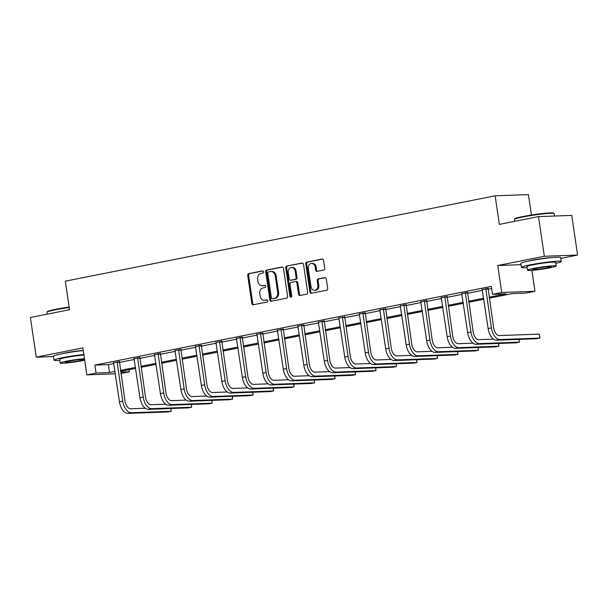 <?xml version="1.0" encoding="UTF-8"?>
<svg xmlns="http://www.w3.org/2000/svg" width="608" height="608" viewBox="0 0 608 608"><rect width="100%" height="100%" fill="white"/><g stroke="black" fill="none" stroke-linecap="round" stroke-linejoin="round"><path stroke-width="0.91" d="M263.53 271.814A1.102 0.92 -92.1 0 0 262.466 270.902L248.771 273.615A1.581 1.307 -92.1 0 0 247.714 275.432L251.849 303.46A1.581 1.307 -92.1 0 0 253.369 304.768L267.064 302.047A1.102 0.92 -92.1 0 0 266.745 299.866L264.966 300.215A5.054 4.188 -92.1 0 1 264.419 300.284A5.054 4.188 -92.1 0 1 260.11 296.05L259.768 293.717A5.054 4.188 -92.1 0 1 263.15 287.918L264.928 287.561A1.102 0.92 -92.1 0 0 264.602 285.38L262.831 285.737A5.054 4.188 -92.1 0 1 262.276 285.798A5.054 4.188 -92.1 0 1 257.974 281.572L257.625 279.232A5.054 4.188 -92.1 0 1 261.014 273.433L262.785 273.083A1.102 0.92 -92.1 0 0 263.53 271.814M551.479 257.655A12.54 0.927 171.6 0 0 533.611 259.958A12.54 0.927 171.6 0 0 529.636 260.885M83.243 350.489A12.54 0.927 171.6 0 0 66.226 352.769A12.54 0.927 171.6 0 0 62.252 353.689M323.654 270.051A1.581 1.307 -92.1 0 0 324.718 268.234L323.555 260.376A1.581 1.307 -92.1 0 0 322.035 259.069L306.827 262.094A1.581 1.307 -92.1 0 0 305.771 263.902L309.905 291.939A1.581 1.307 -92.1 0 0 311.425 293.238L326.633 290.221A1.581 1.307 -92.1 0 0 327.689 288.405L326.291 278.905A1.581 1.307 -92.1 0 0 324.771 277.605L318.265 278.897A1.581 1.307 -92.1 0 0 317.201 280.706L317.9 285.418A4.226 3.504 -92.1 0 1 314.61 290.32A4.226 3.504 -92.1 0 1 311.007 286.786L308.279 268.333A4.226 3.504 -92.1 0 1 311.577 263.431A4.226 3.504 -92.1 0 1 315.172 266.965L315.628 270.043A1.581 1.307 -92.1 0 0 317.148 271.343L323.654 270.051M538.49 216.608L571.74 215.392L577.6 255.056L544.35 256.272L538.49 216.608L499.366 224.375L495.148 195.814L65.307 281.17L69.525 309.723L30.4 317.498L36.26 357.162L82.863 347.905L86.845 374.878L96.041 373.054L94.863 365.119L491.363 286.391L492.533 294.318L501.722 292.494L534.972 291.285L525.783 293.109L512.301 293.603L489.273 298.171M544.35 256.272L497.739 265.521L501.722 292.494M283.472 268.333A1.581 1.307 -92.1 0 0 281.952 267.026L266.752 270.051A1.581 1.307 -92.1 0 0 265.688 271.86L269.83 299.896A1.581 1.307 -92.1 0 0 271.35 301.196L286.558 298.178A1.581 1.307 -92.1 0 0 287.614 296.362L283.472 268.333M286.786 266.068L301.994 263.051A1.581 1.307 -92.1 0 1 303.514 264.351L307.656 292.38A1.581 1.307 -92.1 0 1 306.592 294.196L300.086 295.488A1.581 1.307 -92.1 0 1 298.566 294.188L296.886 282.819A1.581 1.307 -92.1 0 0 295.366 281.519L291.05 282.378A1.581 1.307 -92.1 0 0 289.993 284.187L291.741 296.02A1.102 0.92 -92.1 0 1 289.94 296.385L285.73 267.885A1.581 1.307 -92.1 0 1 286.786 266.068L302.556 263.082M36.26 357.162L53.504 356.531M531.415 215.027L528.405 194.606L495.148 195.814M94.863 365.119L108.346 364.625L113.818 363.538M119.297 362.452L134.3 359.472M139.779 358.386L154.782 355.406M160.261 354.32L175.264 351.34M180.743 350.254L195.746 347.274M201.218 346.188L216.228 343.208M221.7 342.122L236.71 339.142M242.182 338.048L257.192 335.069M262.664 333.982L277.666 331.003M283.146 329.916L298.148 326.937M303.628 325.85L318.63 322.871M324.11 321.784L339.112 318.805M344.592 317.718L359.594 314.739M365.074 313.652L380.076 310.673M385.556 309.586L400.558 306.607M406.03 305.52L421.04 302.541M426.512 301.446L441.522 298.467M446.994 297.38L462.004 294.401M467.476 293.314L482.478 290.335M487.958 289.248L491.674 288.511M119.35 361.676L113.658 362.809M139.832 357.61L134.14 358.743M160.314 353.544L154.622 354.669M180.796 349.478L175.104 350.603M201.278 345.412L195.586 346.537M221.76 341.339L216.068 342.471M242.242 337.273L236.55 338.405M262.724 333.207L257.032 334.339M283.206 329.141L277.514 330.273M303.681 325.075L297.996 326.207M324.163 321.009L318.47 322.141M344.645 316.943L338.952 318.068M365.127 312.877L359.434 314.002M385.609 308.811L379.916 309.936M406.091 304.737L400.398 305.87M426.573 300.671L420.88 301.804M447.055 296.605L441.362 297.738M467.537 292.539L461.844 293.672M488.019 288.473L482.326 289.606M560.751 258.4L577.6 255.056M531.886 270.355L534.972 291.285M128.98 369.717L129.291 371.838L120.931 373.502M489.128 297.183L506.016 293.831L492.533 294.318M96.041 373.054L109.516 372.56L114.988 371.473M120.468 370.386L135.47 367.407M140.95 366.32L155.952 363.341M161.432 362.254L176.434 359.275M181.914 358.188L196.916 355.209M202.396 354.114L217.398 351.135M222.878 350.048L237.88 347.069M243.352 345.982L258.362 343.003M263.834 341.916L278.844 338.937M284.316 337.85L299.318 334.871M304.798 333.784L319.8 330.805M325.28 329.718L340.282 326.739M345.762 325.652L360.764 322.673M366.244 321.586L381.246 318.607M386.726 317.513L401.728 314.534M407.208 313.447L422.21 310.468M427.682 309.381L442.692 306.402M448.164 305.315L463.174 302.336M468.646 301.249L483.656 298.27M115.338 373.836L86.845 374.878M120.726 372.149L129.291 371.838M483.801 299.258L468.798 302.237M463.319 303.324L448.316 306.31M442.837 307.397L427.834 310.376M422.355 311.463L407.352 314.442M401.873 315.529L386.87 318.508M381.391 319.595L366.388 322.574M360.909 323.661L345.906 326.64M340.434 327.727L325.424 330.706M319.952 331.793L304.942 334.772M299.47 335.859L284.46 338.838M278.988 339.925L263.986 342.904M258.506 343.999L243.504 346.978M238.024 348.065L223.022 351.044M217.542 352.131L202.54 355.11M197.06 356.197L182.058 359.176M176.578 360.263L161.576 363.242M156.096 364.329L141.094 367.308M135.622 368.395L120.612 371.374M108.346 364.625L109.516 372.56M497.739 265.521L521.041 264.678M262.276 285.798L263.18 285.768A5.054 4.188 -92.1 0 0 263.728 285.699L262.831 285.737M265.065 285.433L263.728 285.699M264.419 300.284L265.316 300.246A5.054 4.188 -92.1 0 0 265.871 300.185L264.966 300.215M267.208 299.919L265.871 300.185M262.93 270.955L249.668 273.585A1.581 1.307 -92.1 0 0 248.611 275.401L252.753 303.43A1.581 1.307 -92.1 0 0 253.711 304.699M282.515 267.064L267.649 270.013A1.581 1.307 -92.1 0 0 266.585 271.829L270.727 299.858A1.581 1.307 -92.1 0 0 271.692 301.127M268.485 271.951A1.102 0.92 -92.1 0 0 267.748 273.22L271.381 297.821A1.102 0.92 -92.1 0 0 272.445 298.733L274.314 298.361A5.054 4.188 -92.1 0 0 277.704 292.562L275.219 275.743A5.054 4.188 -92.1 0 0 270.91 271.51A5.054 4.188 -92.1 0 0 270.355 271.578L268.485 271.951M273.098 298.71A1.102 0.92 -92.1 0 0 273.342 298.703L272.445 298.733M270.91 271.51L271.806 271.48A5.054 4.188 -92.1 0 1 276.116 275.705L278.601 292.524A5.054 4.188 -92.1 0 1 275.211 298.33L273.342 298.703M296.271 281.481A1.581 1.307 -92.1 0 1 297.791 282.788L299.463 294.158A1.581 1.307 -92.1 0 0 300.428 295.42M287.69 266.038A1.581 1.307 -92.1 0 0 286.626 267.847L290.837 296.347A1.102 0.92 -92.1 0 0 291.323 297.145M295.146 271.024A4.226 3.504 -92.1 0 0 291.544 267.49A4.226 3.504 -92.1 0 0 288.253 272.392L289.21 278.89A1.581 1.307 -92.1 0 0 290.73 280.197L295.047 279.338A1.581 1.307 -92.1 0 0 296.104 277.522L295.146 271.024L296.043 270.993A4.226 3.504 -92.1 0 0 292.448 267.452L291.544 267.49M291.285 280.174A1.581 1.307 -92.1 0 0 291.627 280.159L290.73 280.197M296.043 270.993L297.008 277.491A1.581 1.307 -92.1 0 1 295.944 279.308L291.627 280.159M311.577 263.431L312.474 263.401A4.226 3.504 -92.1 0 1 316.076 266.935L316.525 270.005A1.581 1.307 -92.1 0 0 317.49 271.274M314.61 290.32L315.506 290.29A4.226 3.504 -92.1 0 0 318.797 285.388L317.9 285.418M325.326 277.636L319.162 278.859A1.581 1.307 -92.1 0 0 318.106 280.676L318.797 285.388M322.59 259.107L307.724 262.056A1.581 1.307 -92.1 0 0 306.668 263.872L310.81 291.901A1.581 1.307 -92.1 0 0 311.767 293.17M113.491 362.474L119.464 401.744L122.74 401.09L117.108 361.76M119.411 361.327L124.99 401.006A8.041 4.454 78.8 0 0 130.652 408.781L145.32 408.242M170.916 408.508L171.19 411.289L131.237 412.741A12.061 6.688 -101.2 0 1 122.74 401.09M170.78 408.515L171.19 411.289L167.907 411.943L127.961 413.394A12.061 6.688 -101.2 0 1 119.464 401.744M119.259 362.208L117.017 362.292M69.198 307.519A20.102 1.49 171.6 0 0 55.624 309.768A20.102 1.49 171.6 0 0 47.014 312.178L47.416 311.63A19.623 1.452 -8.4 0 1 55.83 309.282A19.623 1.452 -8.4 0 1 69.137 307.078M47.014 312.178A20.102 1.49 171.6 0 0 46.976 312.292L47.249 314.146M83.843 354.517A20.102 1.49 171.6 0 0 62.7 357.679A20.102 1.49 171.6 0 0 54.051 360.21A20.102 1.49 171.6 0 0 59.766 360.407M83.258 350.55A20.102 1.49 171.6 0 0 62.115 353.712A20.102 1.49 171.6 0 0 53.466 356.242L54.051 360.21M84.459 358.682A14.47 1.072 171.6 0 0 66.386 361.213A14.47 1.072 171.6 0 0 60.154 363.037L59.614 359.389A14.47 1.072 -8.4 0 1 65.846 357.565A14.47 1.072 -8.4 0 1 83.919 355.026M60.154 363.037A14.47 1.072 171.6 0 0 67.868 362.854A14.47 1.072 171.6 0 0 82.559 360.628A14.47 1.072 171.6 0 0 84.679 360.179M79.686 360.734A9.325 0.692 171.6 0 0 83.699 359.556A9.325 0.692 171.6 0 0 78.736 359.678A9.325 0.692 171.6 0 0 69.259 361.114A9.325 0.692 171.6 0 0 65.246 362.284A9.325 0.692 171.6 0 0 70.216 362.163A9.325 0.692 171.6 0 0 79.686 360.734M514.406 219.366L514.809 218.827A19.623 1.452 -8.4 0 1 523.214 216.471A19.623 1.452 -8.4 0 1 553.523 213.112L554.07 213.514A20.102 1.49 171.6 0 0 523.017 216.957A20.102 1.49 171.6 0 0 514.406 219.366A20.102 1.49 171.6 0 0 514.368 219.488L514.642 221.342M555.796 263.37A20.102 1.49 171.6 0 0 561.214 261.531A20.102 1.49 171.6 0 0 550.506 261.782A20.102 1.49 171.6 0 0 530.092 264.875A20.102 1.49 171.6 0 0 521.444 267.398A20.102 1.49 171.6 0 0 527.159 267.596M561.214 261.531L560.629 257.564A20.102 1.49 171.6 0 0 549.921 257.815A20.102 1.49 171.6 0 0 529.507 260.908A20.102 1.49 171.6 0 0 520.858 263.431L521.444 267.398M527.546 270.226L527.007 266.578A14.47 1.072 -8.4 0 1 533.239 264.761A14.47 1.072 -8.4 0 1 547.937 262.534A14.47 1.072 -8.4 0 1 555.644 262.352L556.183 266A14.47 1.072 171.6 0 0 548.477 266.182A14.47 1.072 171.6 0 0 533.778 268.409A14.47 1.072 171.6 0 0 527.546 270.226A14.47 1.072 171.6 0 0 535.253 270.043A14.47 1.072 171.6 0 0 549.951 267.816A14.47 1.072 171.6 0 0 556.183 266M547.078 267.923A9.325 0.692 171.6 0 0 551.091 266.752A9.325 0.692 171.6 0 0 546.128 266.866A9.325 0.692 171.6 0 0 536.651 268.303A9.325 0.692 171.6 0 0 532.638 269.473A9.325 0.692 171.6 0 0 537.609 269.359A9.325 0.692 171.6 0 0 547.078 267.923M554.496 216.022L554.139 213.613A20.102 1.49 171.6 0 0 554.07 213.514M133.973 358.408L139.939 397.678L143.222 397.024L137.59 357.694M139.893 357.261L145.472 396.94A8.041 4.454 78.8 0 0 151.134 404.708L165.802 404.176M191.398 404.442L191.664 407.223L151.719 408.675A12.061 6.688 -101.2 0 1 143.222 397.024M191.262 404.449L191.664 407.223L188.389 407.869L148.436 409.328A12.061 6.688 -101.2 0 1 139.939 397.678M139.741 358.142L137.492 358.226M154.455 354.342L160.421 393.612L163.704 392.958L158.072 353.628M160.375 353.195L165.954 392.874A8.041 4.454 78.8 0 0 171.616 400.642L186.284 400.11M211.88 400.376L212.146 403.157L172.201 404.609A12.061 6.688 -101.2 0 1 163.704 392.958M211.736 400.383L212.146 403.157L208.863 403.803L168.918 405.262A12.061 6.688 -101.2 0 1 160.421 393.612M160.223 354.076L157.974 354.152M174.937 350.276L180.903 389.538L184.186 388.892L178.547 349.554M180.857 349.129L186.436 388.808A8.041 4.454 78.8 0 0 192.098 396.576L206.766 396.044M232.362 396.31L232.628 399.084L192.683 400.543A12.061 6.688 -101.2 0 1 184.186 388.892M232.218 396.317L232.628 399.084L229.345 399.737L189.4 401.196A12.061 6.688 -101.2 0 1 180.903 389.538M180.705 350.01L178.456 350.086M195.419 346.21L201.385 385.472L204.668 384.826L199.029 345.488M201.339 345.063L206.918 384.742A8.041 4.454 78.8 0 0 212.58 392.51L227.248 391.978M252.844 392.244L253.11 395.018L213.165 396.477A12.061 6.688 -101.2 0 1 204.668 384.826M252.7 392.244L253.11 395.018L249.827 395.671L209.882 397.13A12.061 6.688 -101.2 0 1 201.385 385.472M201.187 345.937L198.938 346.02M215.901 342.144L221.867 381.406L225.15 380.76L219.511 341.422M221.821 340.997L227.4 380.676A8.041 4.454 78.8 0 0 233.062 388.444L247.73 387.912M273.326 388.178L273.592 390.952L233.647 392.411A12.061 6.688 -101.2 0 1 225.15 380.76M273.182 388.178L273.592 390.952L270.309 391.605L230.364 393.064A12.061 6.688 -101.2 0 1 221.867 381.406M221.669 341.871L219.42 341.954M236.375 338.078L242.349 377.34L245.632 376.686L239.993 337.356M242.303 336.931L247.874 376.61A8.041 4.454 78.8 0 0 253.544 384.378L268.212 383.846M293.808 384.112L294.074 386.886L254.129 388.345A12.061 6.688 -101.2 0 1 245.632 376.686M293.664 384.112L294.074 386.886L290.791 387.539L250.846 388.998A12.061 6.688 -101.2 0 1 242.349 377.34M242.151 337.805L239.902 337.888M256.857 334.005L262.831 373.274L266.114 372.62L260.475 333.29M262.785 332.857L268.356 372.544A8.041 4.454 78.8 0 0 274.026 380.312L288.694 379.772M314.29 380.038L314.556 382.82L274.611 384.279A12.061 6.688 -101.2 0 1 266.114 372.62M314.146 380.046L314.556 382.82L311.273 383.473L271.328 384.925A12.061 6.688 -101.2 0 1 262.831 373.274M262.626 333.739L260.384 333.822M277.339 329.939L283.313 369.208L286.596 368.554L280.957 329.224M283.267 328.791L288.838 368.471A8.041 4.454 78.8 0 0 294.508 376.246L309.168 375.706M334.772 375.972L335.038 378.754L295.093 380.213A12.061 6.688 -101.2 0 1 286.596 368.554M334.628 375.98L335.038 378.754L331.755 379.407L291.81 380.859A12.061 6.688 -101.2 0 1 283.313 369.208M283.108 329.673L280.866 329.756M297.821 325.873L303.795 365.142L307.07 364.488L301.439 325.158M303.742 324.725L309.32 364.405A8.041 4.454 78.8 0 0 314.982 372.18L329.65 371.64M355.247 371.906L355.52 374.688L315.575 376.139A12.061 6.688 -101.2 0 1 307.07 364.488M355.11 371.914L355.52 374.688L352.237 375.341L312.292 376.793A12.061 6.688 -101.2 0 1 303.795 365.142M303.59 325.607L301.348 325.69M318.303 321.807L324.277 361.076L327.552 360.422L321.921 321.092M324.224 320.659L329.802 360.339A8.041 4.454 78.8 0 0 335.464 368.106L350.132 367.574M375.729 367.84L376.002 370.622L336.049 372.073A12.061 6.688 -101.2 0 1 327.552 360.422M375.592 367.848L376.002 370.622L372.719 371.268L332.774 372.727A12.061 6.688 -101.2 0 1 324.277 361.076M324.072 321.541L321.822 321.624M338.785 317.741L344.751 357.01L348.034 356.356L342.403 317.026M344.706 316.593L350.284 356.273A8.041 4.454 78.8 0 0 355.946 364.04L370.614 363.508M396.211 363.774L396.477 366.556L356.531 368.007A12.061 6.688 -101.2 0 1 348.034 356.356M396.074 363.782L396.477 366.556L393.201 367.202L353.248 368.661A12.061 6.688 -101.2 0 1 344.751 357.01M344.554 317.475L342.304 317.551M359.267 313.675L365.233 352.944L368.516 352.29L362.885 312.953M365.188 312.527L370.766 352.207A8.041 4.454 78.8 0 0 376.428 359.974L391.096 359.442M416.693 359.708L416.959 362.482L377.013 363.941A12.061 6.688 -101.2 0 1 368.516 352.29M416.548 359.716L416.959 362.482L413.676 363.136L373.73 364.595A12.061 6.688 -101.2 0 1 365.233 352.944M365.036 313.409L362.786 313.485M379.749 309.609L385.715 348.87L388.998 348.224L383.359 308.887M385.67 308.461L391.248 348.141A8.041 4.454 78.8 0 0 396.91 355.908L411.578 355.376M437.175 355.642L437.441 358.416L397.495 359.875A12.061 6.688 -101.2 0 1 388.998 348.224M437.03 355.65L437.441 358.416L434.158 359.07L394.212 360.529A12.061 6.688 -101.2 0 1 385.715 348.87M385.518 309.335L383.268 309.419M400.231 305.543L406.197 344.804L409.48 344.158L403.841 304.821M406.152 304.395L411.73 344.075A8.041 4.454 78.8 0 0 417.392 351.842L432.06 351.31M457.657 351.576L457.923 354.35L417.977 355.809A12.061 6.688 -101.2 0 1 409.48 344.158M457.512 351.576L457.923 354.35L454.64 355.004L414.694 356.463A12.061 6.688 -101.2 0 1 406.197 344.804M406 305.269L403.75 305.353M420.713 301.477L426.679 340.738L429.962 340.085L424.323 300.755M426.634 300.329L432.204 340.009A8.041 4.454 78.8 0 0 437.874 347.776L452.542 347.244M478.139 347.51L478.405 350.284L438.459 351.743A12.061 6.688 -101.2 0 1 429.962 340.085M477.994 347.51L478.405 350.284L475.122 350.938L435.176 352.397A12.061 6.688 -101.2 0 1 426.679 340.738M426.482 301.203L424.232 301.287M441.188 297.403L447.161 336.672L450.444 336.019L444.805 296.689M447.116 296.256L452.686 335.943A8.041 4.454 78.8 0 0 458.356 343.71L473.024 343.17M498.621 343.436L498.887 346.218L458.941 347.677A12.061 6.688 -101.2 0 1 450.444 336.019M498.476 343.444L498.887 346.218L495.604 346.872L455.658 348.323A12.061 6.688 -101.2 0 1 447.161 336.672M446.956 297.137L444.714 297.221M461.67 293.337L467.643 332.606L470.926 331.953L465.287 292.623M467.598 292.19L473.168 331.869A8.041 4.454 78.8 0 0 478.838 339.644L493.498 339.104M519.103 339.37L519.369 342.152L479.423 343.611A12.061 6.688 -101.2 0 1 470.926 331.953M518.958 339.378L519.369 342.152L516.086 342.806L476.14 344.257A12.061 6.688 -101.2 0 1 467.643 332.606M467.438 293.071L465.196 293.155M482.152 289.271L488.125 328.54L491.408 327.887L485.769 288.557M488.08 288.124L493.65 327.803A8.041 4.454 78.8 0 0 499.32 335.578L539.266 334.119L539.858 337.045L539.851 338.086L499.905 339.538A12.061 6.688 -101.2 0 1 491.408 327.887M539.266 334.119L539.851 338.086L536.568 338.74L496.622 340.191A12.061 6.688 -101.2 0 1 488.125 328.54M487.92 289.005L485.678 289.089M252.753 303.43L251.849 303.46M248.611 275.401L247.714 275.432M249.668 273.585L248.771 273.615M270.727 299.858L269.83 299.896M266.585 271.829L265.688 271.86M267.649 270.013L266.752 270.051M275.211 298.33L274.314 298.361M278.601 292.524L277.704 292.562M276.116 275.705L275.219 275.743M299.463 294.158L298.566 294.188M297.791 282.788L296.886 282.819M290.837 296.347L289.94 296.385M286.626 267.847L285.73 267.885M295.944 279.308L295.047 279.338M297.008 277.491L296.104 277.522M316.525 270.005L315.628 270.043M316.076 266.935L315.172 266.965M318.106 280.676L317.201 280.706M319.162 278.859L318.265 278.897M310.81 291.901L309.905 291.939M306.668 263.872L305.771 263.902M307.724 262.056L306.827 262.094M127.961 413.394L131.237 412.741M148.436 409.328L151.719 408.675M168.918 405.262L172.201 404.609M189.4 401.196L192.683 400.543M209.882 397.13L213.165 396.477M230.364 393.064L233.647 392.411M250.846 388.998L254.129 388.345M271.328 384.925L274.611 384.279M291.81 380.859L295.093 380.213M312.292 376.793L315.575 376.139M332.774 372.727L336.049 372.073M353.248 368.661L356.531 368.007M373.73 364.595L377.013 363.941M394.212 360.529L397.495 359.875M414.694 356.463L417.977 355.809M435.176 352.397L438.459 351.743M455.658 348.323L458.941 347.677M476.14 344.257L479.423 343.611M496.622 340.191L499.905 339.538M273.22 298.718L272.323 298.748M296.438 281.466L295.541 281.496M291.46 280.182L290.556 280.212"/></g></svg>
